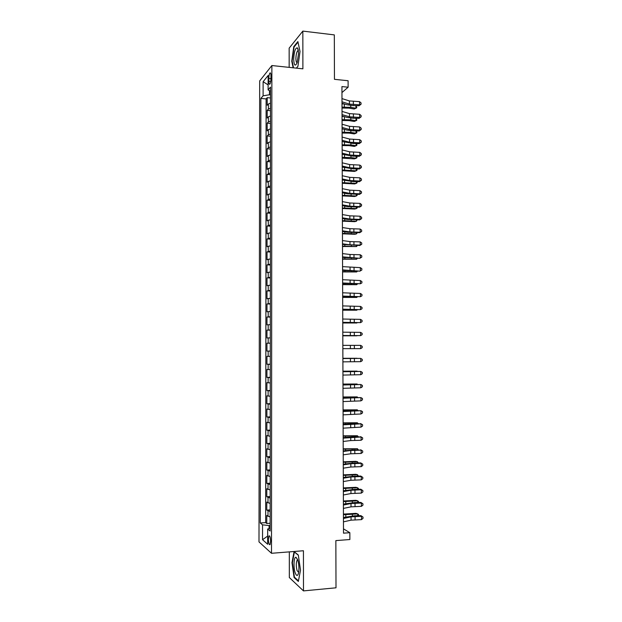 <?xml version="1.0" encoding="UTF-8"?>
<svg xmlns="http://www.w3.org/2000/svg" width="622" height="622" viewBox="0 0 622 622"><rect width="100%" height="100%" fill="white"/><g stroke="black" fill="none" stroke-linecap="round" stroke-linejoin="round"><path stroke-width="0.93" d="M270.617 541.249C270.422 537.198 269.855 535.441 268.914 535.954L268.37 539.313C268.564 543.348 269.132 545.105 270.072 544.6L270.617 541.249M289.316 551.877L289.323 577.527L303.482 590.9L336.004 587.806L335.857 540.604L349.875 539.531L349.852 532.704L343.484 528.84M259.677 80.946L258.993 541.894L271.503 553.292L271.868 65.535L259.677 80.946M271.868 65.535L302.891 68.832L302.844 31.1L289.16 48.151L289.168 67.37M302.844 31.1L334.317 34.894L334.457 79.328L348.102 80.736L348.126 87.204L341.937 86.582L343.5 533.171L349.852 532.704M270.484 103.135L268.393 103.983L267.196 105.312L267.203 97.67L270.492 97.981M270.484 108.282L268.385 109.114L267.188 110.413L270.477 110.708M267.188 110.413L267.18 118.071L268.377 116.812L270.477 116.003M270.461 128.894L268.362 129.656L267.165 130.845L267.172 123.179L270.469 123.451M270.453 141.8L268.354 142.516L267.157 143.643L267.165 135.961L270.461 136.218M270.446 154.73L267.141 156.456L267.149 148.767L270.446 149.008M270.43 167.676L267.126 169.293L267.133 161.588L270.438 161.813M270.422 180.644L267.118 182.145L267.126 174.432L270.43 174.642M270.414 193.636L267.102 195.02L267.11 187.292L270.414 187.486M270.399 206.644L267.087 207.911L267.095 200.175L270.407 200.354M270.391 219.675L267.071 220.826L267.087 213.074L270.391 213.245M270.376 232.721L267.063 233.763L267.071 226.004L270.383 226.151M270.368 245.791L267.048 246.716L267.056 238.941L270.376 239.073M270.36 258.884L267.032 259.693L267.04 251.902L270.36 252.019M270.345 272.001L267.025 272.685L267.032 264.886L270.352 264.988M270.337 285.133L267.009 285.7L267.017 277.894L270.345 277.972M270.321 298.28L266.993 298.739L267.001 290.917L270.329 290.979M270.313 311.459L266.978 311.793L266.993 303.956L270.321 304.01M270.306 324.653L266.97 324.871L266.978 317.026L270.306 317.057M270.29 337.863L266.955 337.971L266.962 330.111L270.298 330.127M270.282 351.103L266.939 351.088L266.947 343.212L270.29 343.212M266.939 351.088L270.282 351.08M270.275 356.398L266.939 356.336L266.931 364.22L270.267 364.197M270.267 369.662L266.924 369.484L266.916 377.383L270.259 377.336M270.251 382.95L266.908 382.654L266.9 390.562L270.251 390.499M270.243 396.261L266.892 395.841L266.885 403.764L270.236 403.686M270.236 409.587L266.885 409.043L266.877 416.981L270.228 416.888M270.22 422.937L266.869 422.276L266.861 430.222L270.212 430.113M270.212 436.31L266.854 435.524L266.846 443.486L270.205 443.354M270.197 449.698L266.838 448.796L266.83 456.766L270.197 456.626M270.189 463.11L266.83 462.084L266.822 470.069L270.181 469.913M270.173 476.545L266.815 475.395L266.807 483.395L270.173 483.216M270.166 490.004L266.799 488.729L266.791 496.745L270.158 496.543M270.158 503.478L266.784 502.086L266.776 510.11L270.15 509.892M268.836 78.426L268.828 81.319C268.891 83.745 269.248 84.678 269.901 84.118C270.539 83.076 270.889 81.288 270.951 78.745L270.959 75.83C270.889 73.412 270.539 72.486 269.894 73.046C269.248 74.088 268.898 75.884 268.836 78.426L270.951 78.644M270.135 528.094L267.685 529.027L270.135 531.025L270.5 87.111L268.113 89.918L270.492 91.216M267.685 529.027L267.67 544.25L262.538 539.709L262.554 524.844L260.276 522.978L260.875 98.424L263.106 95.804L263.122 81.707L268.129 75.495L268.113 89.918M267.203 97.67L266.115 98.914L265.656 522.612L266.768 523.499L270.135 523.265M270.142 516.975L266.776 515.459L266.768 523.499M270.15 511.572L266.776 510.11M270.158 498.082L266.791 496.745M270.173 484.616L266.807 483.395M270.181 471.173L266.822 470.069M270.189 457.745L266.83 456.766M270.205 444.341L266.846 443.486M270.212 430.953L266.861 430.222M270.228 417.595L266.877 416.981M270.236 404.253L266.885 403.764M270.251 390.935L266.9 390.562M270.259 377.632L266.916 377.383M270.267 364.36L266.931 364.22M266.947 343.212L270.29 343.157M266.962 330.111L270.298 329.932M266.978 317.026L270.306 316.73M266.993 303.956L270.321 303.552M267.001 290.917L270.329 290.388M267.017 277.894L270.345 277.249M267.032 264.886L270.352 264.125M267.04 251.902L270.36 251.031M267.056 238.941L270.376 237.954M267.071 226.004L270.383 224.892M267.087 213.074L270.399 211.853M267.095 200.175L270.407 198.838M267.11 187.292L270.414 185.838M267.126 174.432L270.43 172.862M267.133 161.588L270.438 159.908M267.149 148.767L268.346 147.671L270.446 146.971M267.165 135.961L268.362 134.795L270.461 134.057M267.172 123.179L268.37 121.943L270.469 121.158M269.474 90.656L269.466 94.762L263.106 95.804M270.492 94.855L269.466 94.762M303.482 590.9L303.435 550.75L271.503 553.292M341.96 92.577L348.126 87.204M270.135 525.489L269.085 525.567L269.085 528.49M266.115 98.914L260.875 98.424M265.656 522.612L260.276 522.978M262.554 524.844L269.085 525.567M268.121 84.887L263.122 81.707M262.538 539.709L267.678 536.055M296.391 68.14L297.915 66.414L300.022 51.494L297.891 41.573L293.771 46.634L291.772 61.22L293.118 67.79M298.342 581.461L300.519 570.149L298.319 555.049L294.066 551.558L291.998 562.716L294.082 577.519L298.342 581.461M292.177 61.259L291.772 61.22M294.307 46.697L293.771 46.634M294.735 577.457L294.082 577.519M292.402 562.685L291.998 562.716M341.983 98.595L349.408 100.935L359.555 101.643L359.57 104.807L361.079 104.177L359.119 105.74L352.923 105.592L347.037 104.776L341.999 103.213M341.991 101.79L349.424 104.107L359.57 104.807L359.119 105.74M359.555 101.643L361.071 102.918L361.079 104.177M342.014 108.041L349.028 108.119L354.19 109.021L355.932 108.228L350.754 107.326L342.014 107.108M356.25 105.67L356.771 107.769L355.932 108.228L355.924 105.662M344.106 103.866L341.999 103.975M298.506 53.601C298.467 50.499 298.062 48.57 297.293 47.832C295.287 47.917 294.089 51.727 293.693 59.269C294.058 65.668 295.217 66.787 297.168 62.628L298.506 53.601M298.327 50.693L297.604 50.88C296.57 52.349 296.002 54.907 295.901 58.554C295.955 61.337 296.383 62.682 297.184 62.589M293.522 67.837L292.138 61.096L294.082 46.969L298.016 42.148M297.93 66.321L296.329 68.132M297.689 559.769L296.072 557.328C293.841 556.286 293.226 567.427 295.209 572.87C296.507 576.197 297.611 576.275 298.529 573.119C299.275 568.702 298.988 564.247 297.689 559.769M297.79 560.08L297.052 560.336C295.994 562.918 296.018 566.37 297.114 570.685L298.677 572.341M298.451 580.886L294.4 577.154L292.379 562.809L294.385 551.994L298.35 555.252M342.022 111.4L349.455 113.624L359.617 114.292L359.625 117.457L361.141 116.812L359.174 118.351L352.977 118.211L347.092 117.434L342.038 115.949M342.038 114.603L349.471 116.796L359.625 117.457L359.174 118.351M359.617 114.292L361.133 115.552L361.141 116.812M342.069 124.229L349.51 126.328L359.671 126.966L359.687 130.138L361.195 129.469L359.236 130.978L353.032 130.845L347.138 130.107L342.084 128.707M342.084 127.432L349.517 129.508L359.687 130.138L359.236 130.978M359.671 126.966L361.195 128.202L361.195 129.469M342.116 137.073L349.556 139.056L359.726 139.655L359.741 142.827L361.258 142.15L359.291 143.62L353.086 143.495L342.131 141.489M342.123 140.284L349.572 142.244L359.741 142.827L359.291 143.62M359.726 139.655L361.25 140.883L361.258 142.15M342.162 149.941L349.611 151.807L359.788 152.367L359.804 155.547L361.312 154.847L359.345 156.285L353.133 156.176L342.178 154.287M342.17 153.16L349.618 154.995L359.804 155.547L359.345 156.285M359.788 152.367L361.312 153.572L361.312 154.847M342.061 120.528L349.074 120.606L354.245 121.461L355.986 120.707L350.808 119.852L342.053 119.649M356.398 118.289L356.826 120.225L355.986 120.707L355.978 118.273M343.671 116.431L342.046 116.508M342.1 133.038L349.121 133.108L354.291 133.917L356.041 133.209L350.855 132.4L342.1 132.206M356.546 130.915L356.88 132.704L356.041 133.209L356.033 130.908M343.181 129.011L342.084 129.065M342.147 145.571L349.175 145.634L354.346 146.395L356.095 145.727L350.909 144.965L342.139 144.786M356.694 143.573L356.935 145.19L356.095 145.727L356.087 143.558M342.621 141.614L342.131 141.637M342.186 158.12L354.4 158.89L356.149 158.268L350.956 157.545L342.186 157.382M356.849 156.239L356.989 157.708L356.149 158.268L356.142 156.231M342.209 162.824L349.657 164.566L359.843 165.094L359.858 168.274L361.374 167.559L359.407 168.974L353.187 168.865L342.217 167.1M342.217 166.051L349.673 167.761L359.858 168.274L359.407 168.974M359.843 165.094L361.366 166.292L361.374 167.559M342.232 170.685L354.454 171.408L356.204 170.825L342.232 170M357.005 168.935L357.044 170.234L356.204 170.825L356.196 168.92M342.248 175.731L349.712 177.356L359.905 177.838L359.92 181.033L361.436 180.294L359.462 181.678L353.242 181.577L342.263 179.945M342.263 178.957L349.719 180.551L359.92 181.033L359.462 181.678M359.905 177.838L361.429 179.019L361.436 180.294M342.279 183.272L354.509 183.941L356.258 183.397L342.271 182.635M357.098 181.64L357.098 182.782L356.258 183.397L356.25 181.624M342.294 188.66L349.758 190.161L359.959 190.612L359.975 193.807L361.491 193.053L359.524 194.398L347.379 193.792L342.31 192.797M342.31 191.895L349.774 193.364L359.975 193.807L359.524 194.398M359.959 190.612L361.491 191.77L361.491 193.053M342.318 195.883L354.556 196.498L356.313 195.992L342.318 195.285M357.152 194.367L357.16 195.355L356.313 195.992L356.305 194.352M342.341 201.606L349.813 202.982L360.021 203.394L360.037 206.597L361.553 205.828L359.578 207.149L347.426 206.59L342.357 205.68M342.349 204.848L349.821 206.193L360.037 206.597L359.578 207.149M360.021 203.394L361.545 204.545L361.553 205.828M342.364 208.502L354.61 209.07L356.367 208.603L342.364 207.958M357.207 207.118L357.215 207.942L356.367 208.603L356.359 207.103M342.388 214.574L349.859 215.834L360.076 216.207L360.091 219.41L361.615 218.617L359.633 219.908L347.473 219.403L342.403 218.571M342.395 217.817L349.875 219.045L360.091 219.41L359.633 219.908M360.076 216.207L361.607 217.335L361.615 218.617M342.411 221.152L354.664 221.665L356.422 221.238L342.411 220.655M357.261 219.877L356.422 221.238L356.414 219.869M342.434 227.559L349.914 228.694L360.138 229.028L360.154 232.239L361.67 231.431L359.695 232.69L347.527 232.239L342.442 231.493M342.442 230.809L349.922 231.913L360.154 232.239L359.695 232.69M360.138 229.028L361.662 230.148L361.67 231.431M342.45 233.81L354.719 234.276L356.476 233.895L342.45 233.367M357.323 232.667L356.476 233.895L356.468 232.659M342.481 240.566L349.961 241.577L360.192 241.88L360.208 245.091L361.732 244.267L359.749 245.496L342.489 244.43M342.489 243.824L349.976 244.804L360.208 245.091L359.749 245.496M360.192 241.88L361.724 242.984L361.732 244.267M342.497 246.499L356.53 246.561L342.497 246.094M357.378 245.472L356.53 246.561L356.53 245.465M342.52 253.589L350.015 254.484L360.255 254.748L360.27 257.967L361.794 257.119L359.811 258.317L342.535 257.384M342.535 256.855L359.811 258.317M360.255 254.748L361.786 255.829L361.794 257.119M342.543 259.195L356.585 259.257L342.543 258.845M357.432 258.301L356.585 259.257L356.585 258.293M342.59 271.923L356.639 271.962L342.582 271.62M357.487 271.145L356.639 271.962L356.639 271.138M342.629 284.658L356.694 284.689L342.629 284.409M357.401 284.005L356.694 284.689L356.694 284.005M342.567 266.644L360.309 267.631L360.325 270.858L361.848 269.995L359.866 271.161L342.582 270.36M342.582 269.909L359.866 271.161M360.309 267.631L361.848 268.704L361.848 269.995M342.613 279.713L360.371 280.538L360.387 283.764L361.911 282.886L361.903 281.595L360.371 280.538M342.629 282.979L360.387 283.764L342.629 283.36M342.66 292.799L360.433 293.467L360.441 296.702L361.973 295.8L361.965 294.501L360.433 293.467M342.668 296.072L360.441 296.702L342.675 296.383M342.675 297.417L356.756 297.44L342.675 297.223M357.3 296.888L356.756 297.44L356.748 296.888M342.706 305.907L360.488 306.413L360.503 309.647L362.027 308.73L362.027 307.431L360.488 306.413M342.714 309.188L360.503 309.647L342.714 309.422M342.722 310.199L356.81 310.207L342.722 310.051M357.207 309.795L356.81 310.207L356.803 309.795M342.753 319.039L360.55 319.374L360.566 322.624L362.09 321.683L362.082 320.384L360.55 319.374M342.761 322.32L360.566 322.624L342.761 322.476M342.769 322.997L356.865 322.997L342.769 322.896M342.8 332.187L360.604 332.366L360.62 335.616L362.152 334.652L362.144 333.353L360.604 332.366M342.808 335.476L360.62 335.616L342.808 335.553M342.808 335.818L356.919 335.802L342.808 335.771M342.846 345.358L360.667 345.373L360.682 348.623L362.214 347.644L362.206 346.345L360.667 345.373M350.388 348.647L360.682 348.623L342.854 348.654L350.388 348.647L350.373 345.381M345.63 348.654L356.974 348.631L345.63 348.654M342.893 358.552L360.729 358.396L342.893 358.497M342.901 361.856L360.744 361.654L360.729 358.396L362.268 359.361L362.276 360.659L360.744 361.654M342.885 358.295L357.012 358.264L342.885 358.334M342.94 371.762L360.783 371.443L342.932 371.629M342.947 375.074L360.799 374.708L360.783 371.443L362.331 372.391L362.331 373.69L360.799 374.708M342.932 371.171L357.075 371.124L342.932 371.256M342.979 384.995L360.846 384.513L342.979 384.785M342.994 388.307L360.861 387.778L360.846 384.513L362.385 385.438L362.393 386.744L360.861 387.778M342.979 384.062L357.129 384.007L342.979 384.202M343.025 398.251L360.908 397.598L343.025 397.963M343.041 401.571L360.923 400.871L360.908 397.598L362.447 398.515L362.455 399.822L360.923 400.871M343.072 411.531L360.962 410.707L343.072 411.158M343.087 414.851L360.978 413.988L360.962 410.707L362.509 411.601L362.517 412.915L360.978 413.988M343.119 424.826L361.024 423.839L354.245 423.605L343.119 424.375M343.134 428.154L361.04 427.12L361.024 423.839L362.572 424.717L362.579 426.031L361.04 427.12M360.558 423.543L362.572 424.717M343.025 396.976L357.183 396.906L343.025 397.163M357.183 397.435L357.183 396.906L357.697 397.427M343.072 409.906L357.238 409.828L343.072 410.147M357.246 410.497L357.238 409.828L357.914 410.489M343.111 422.859L357.292 422.766L343.119 423.154M357.3 423.574L357.292 422.766L358.14 423.566M343.165 438.145L361.087 436.986L354.299 436.706L343.165 437.616M343.181 441.472L350.746 440.57L361.102 440.275L361.087 436.986L362.634 437.849L362.634 439.163L361.102 440.275M360.62 436.644L362.634 437.849M343.157 435.835L357.355 435.727L343.157 436.178M357.355 436.675L357.355 435.727L358.218 436.667M343.212 451.479L350.785 450.476L361.141 450.157L354.353 449.838L343.212 450.872M343.227 454.814L350.8 453.78L361.157 453.454L361.141 450.157L362.696 451.004L362.696 452.318L361.157 453.454M360.674 449.76L362.696 451.004M343.204 448.827L357.409 448.711L343.204 449.216M357.417 449.799L357.409 448.711L358.272 449.792M343.258 464.836L350.839 463.709L361.203 463.343L360.737 462.9L354.408 462.986L343.258 464.16M343.274 468.179L350.855 467.021L361.219 466.648L361.203 463.343L362.75 464.175L362.758 465.497L361.219 466.648M360.737 462.9L362.75 464.175M343.251 461.835L355.683 461.337L357.463 461.711L343.251 462.286M357.471 462.939L357.463 461.711L358.334 462.931M343.305 478.217L350.894 476.957L361.265 476.553L360.799 476.055L354.47 476.149L343.305 477.455M343.321 481.568L350.901 480.277L361.281 479.865L361.265 476.553L362.813 477.369L362.82 478.691L361.281 479.865M360.799 476.055L362.813 477.369M343.297 474.866L355.737 474.314L357.518 474.726L343.297 475.371M357.526 476.102L357.518 474.726L358.389 476.094M343.352 491.621L350.94 490.229L361.328 489.786L360.853 489.234L354.524 489.335L343.352 490.781M343.367 494.972L350.956 493.549L361.343 493.098L361.328 489.786L362.875 490.587L362.883 491.909L361.343 493.098M360.853 489.234L362.875 490.587M343.398 505.041L350.995 503.525L361.382 503.042L360.915 502.436L354.579 502.545L343.398 504.123M343.414 508.399L351.01 506.844L361.398 506.355L361.382 503.042L362.937 503.82L362.945 505.142L361.398 506.355M360.915 502.436L362.937 503.82M343.445 518.491L351.049 516.835L361.444 516.314L360.978 515.654L354.633 515.778L343.445 517.488M343.461 521.85L351.065 520.163L361.46 519.634L361.444 516.314L362.999 517.076L363.007 518.406L361.46 519.634M360.978 515.654L362.999 517.076M343.344 487.92L355.792 487.306L357.58 487.772L343.344 488.472M357.588 489.289L357.58 487.772L358.443 488.464L358.443 489.273M343.391 500.998L355.846 500.321L357.634 500.827L343.391 501.596M357.642 502.49L357.634 500.827L358.497 501.495L358.505 502.475M343.437 514.091L355.901 513.36L357.689 513.912L343.437 514.744M357.697 515.716L357.689 513.912L358.56 514.549L358.56 515.7M268.385 109.114L268.393 103.983M267.996 516.384L268.004 511.004M268.012 502.934L268.012 497.561M268.02 489.506L268.028 484.141M268.035 476.102L268.043 470.745M268.051 462.714L268.051 457.364M268.059 449.348L268.066 444.007M268.074 436.006L268.074 430.673M268.082 422.68L268.09 417.354M268.098 409.377L268.105 404.059M268.113 396.097L268.113 390.787M268.121 382.833L268.129 377.538M268.136 369.592L268.144 364.305M268.152 356.375L268.152 351.096M268.16 343.181L268.168 337.909M268.175 330.002L268.175 324.738M268.183 316.847L268.191 311.591M268.199 303.707L268.206 298.459M268.214 290.591L268.214 285.35M268.222 277.498L268.23 272.265M268.238 264.428L268.245 259.203M268.245 251.374L268.253 246.156M268.261 238.335L268.269 233.133M268.276 225.327L268.276 220.126M268.284 212.335L268.292 207.142M268.3 199.359L268.3 194.173M268.307 186.406L268.315 181.235M268.323 173.476L268.331 168.305M268.339 160.562L268.339 155.407M268.346 147.671L268.354 142.516M268.362 134.795L268.362 129.656M268.37 121.943L268.377 116.812M270.733 81.505L268.828 81.319M349.408 100.935L349.424 104.107M353.343 101.495L353.358 104.659M350.754 107.326L350.746 105.46M344.324 106.992L344.316 103.928M349.455 113.624L349.471 116.796M353.397 114.153L353.405 117.317M349.51 126.328L349.517 129.508M353.444 126.834L353.459 130.006M349.556 139.056L349.572 142.244M353.498 139.53L353.514 142.702M349.611 151.807L349.618 154.995M353.553 152.242L353.568 155.43M350.808 119.852L350.8 118.087M344.37 119.533L344.363 116.633M350.855 132.4L350.855 130.729M344.417 132.097L344.409 129.353M350.909 144.965L350.901 143.387M344.464 144.685L344.456 142.096M350.956 157.545L350.956 156.068M344.51 157.288L344.502 154.855M349.657 164.566L349.673 167.761M353.607 164.985L353.623 168.173M351.01 170.156L351.002 168.772M344.557 169.907L344.549 167.637M349.712 177.356L349.719 180.551M353.661 177.736L353.677 180.932M351.065 182.775L351.057 181.492M344.604 182.549L344.596 180.434M349.758 190.161L349.774 193.364M353.716 190.519L353.724 193.714M351.111 195.417L351.103 194.227M344.642 195.207L344.642 193.255M349.813 202.982L349.821 206.193M353.77 203.308L353.778 206.512M351.166 208.082L351.158 206.986M344.689 207.888L344.689 206.092M349.859 215.834L349.875 219.045M353.817 216.129L353.832 219.333M351.212 220.763L351.212 219.768M344.736 220.585L344.736 218.952M349.914 228.694L349.922 231.913M353.871 228.966L353.887 232.177M351.267 233.46L351.259 232.566M344.782 233.304L344.782 231.835M349.961 241.577L349.976 244.804M353.926 241.818L353.941 245.037M351.313 246.18L351.313 245.387M344.829 246.04L344.829 244.734M350.015 254.484L350.023 257.71M353.98 254.693L353.996 257.912M351.368 258.923L351.368 258.223M344.876 258.799L344.876 257.656M351.422 271.682L351.414 271.075M344.922 271.581L344.922 270.593M351.469 284.456L351.469 283.959M344.969 284.371L344.969 283.554M350.062 267.406L350.077 270.64M354.035 267.592L354.05 270.819M350.116 280.351L350.132 283.593M354.089 280.506L354.105 283.733M350.17 293.32L350.178 296.562M354.143 293.436L354.159 296.678M351.523 297.254L351.523 296.849M345.016 297.192L345.016 296.531M350.217 306.304L350.233 309.554M354.198 306.397L354.213 309.632M345.062 310.028L345.062 309.531M350.272 319.311L350.279 322.561M354.252 319.366L354.268 322.616M350.318 332.335L350.334 335.592M354.307 332.366L354.322 335.616M354.361 345.381L354.377 348.639M350.427 358.443L350.435 361.716M354.416 358.412L354.431 361.677M350.474 371.528L350.489 374.802M354.47 371.474L354.486 374.739M350.528 384.637L350.544 387.918M354.524 384.544L354.54 387.817M345.334 384.676L345.334 384.217M350.583 397.761L350.59 401.05M354.579 397.645L354.594 400.918M350.629 410.909L350.645 414.198M354.633 410.761L354.649 414.042M350.684 424.08L350.699 427.376M354.688 423.901L354.703 427.182M345.381 397.808L345.381 397.186M351.974 410.559L351.974 410.077M345.428 410.971L345.428 410.178M352.029 423.652L352.029 423.069M345.482 424.15L345.474 423.185M350.738 437.266L350.746 440.57M354.742 437.056L354.758 440.345M352.083 436.761L352.083 436.076M345.529 437.344L345.521 436.216M350.785 450.476L350.8 453.78M354.797 450.235L354.812 453.531M352.138 449.9L352.13 449.107M345.575 450.561L345.568 449.263M350.839 463.709L350.855 467.021M354.859 463.429L354.867 466.733M352.192 463.048L352.184 462.162M345.622 463.802L345.614 462.333M350.894 476.957L350.901 480.277M354.913 476.654L354.921 479.959M352.239 476.227L352.239 475.231M345.669 477.066L345.669 475.426M350.94 490.229L350.956 493.549M354.968 489.895L354.983 493.207M350.995 503.525L351.01 506.844M355.022 503.151L355.038 506.471M351.049 516.835L351.065 520.163M355.076 516.439L355.092 519.759M352.293 489.421L352.293 488.324M345.715 490.346L345.715 488.534M352.347 502.638L352.34 501.433M345.77 503.649L345.762 501.666M352.402 515.871L352.394 514.565M345.816 516.975L345.809 514.822M269.59 535.907L268.914 535.954M270.554 73.108L269.894 73.046M298.303 50.514L297.293 47.832M298.358 50.965L297.604 50.88M297.705 560.041L296.072 557.328M297.852 560.274L297.052 560.336"/></g></svg>
